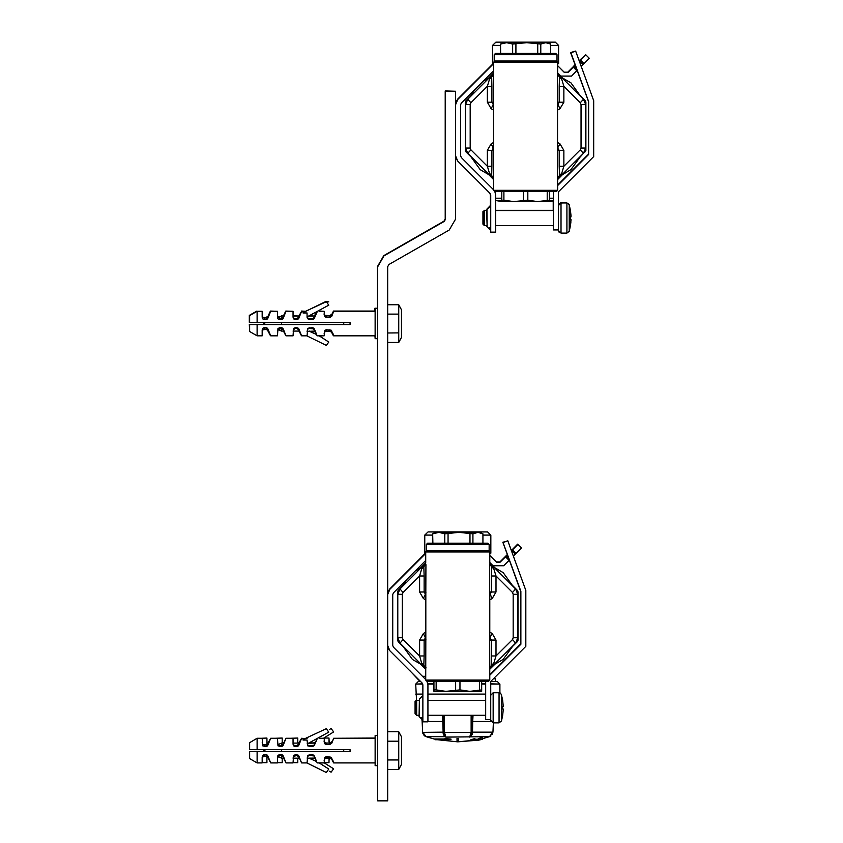 <?xml version="1.0" encoding="UTF-8"?>
<svg xmlns="http://www.w3.org/2000/svg" width="843" height="843" viewBox="0 0 843 843"><rect width="100%" height="100%" fill="white"/><g stroke="black" fill="none" stroke-linecap="round" stroke-linejoin="round"><path stroke-width="1.26" d="M500.489 45.417L492.575 45.417L492.575 63.499L493.576 63.499M492.575 45.417L495.842 42.15L555.358 42.15L558.624 45.417L550.711 45.417M558.624 45.417L558.624 63.499L557.623 63.499M493.619 103.552L493.703 102.235L491.933 102.235L493.239 104.406L491.174 108.758L487.37 102.235L491.933 102.235L491.933 86.292L487.37 86.292L470.9 102.762L467.781 99.211L465.578 104.543L465.578 148.02L470.162 148.02L470.9 149.801L487.37 166.271L489.456 173.194L491.68 175.681L491.933 166.271L487.37 166.271L487.37 150.339L491.933 150.339L493.239 148.157L491.174 143.805L487.37 150.339M556.359 60.981L557.623 62.245L493.576 62.245L493.576 73.467M494.83 191.582L493.576 190.328L557.623 190.328L556.359 191.582L494.83 191.582L495.716 195.081L495.716 232.141L490.689 232.141L490.689 195.081L489.952 193.3L457.738 161.087L455.526 155.755M501.743 201.625L501.743 200.17L501.743 201.625L549.457 201.625L549.457 191.582M501.743 191.582L501.743 200.17L503.945 200.17L503.945 191.582M503.945 200.17L513.672 201.625L527.802 200.17L527.802 191.582M527.802 200.17L537.528 201.625L549.457 200.17L549.457 201.625M500.679 44.099L506.643 42.656L512.618 44.099L526.791 42.656L540.774 44.099L545.748 42.656L550.711 44.099L548.203 42.656L502.997 42.656L500.489 44.099L500.679 53.446M512.028 54.711L494.209 54.711L494.209 60.981L556.991 60.981L556.991 54.711L512.028 54.711M556.991 54.711L555.737 53.446L495.463 53.446L494.209 54.711M432.68 535.147L424.767 535.147L424.767 553.219L425.768 553.219M424.767 535.147L428.033 531.88L487.549 531.88L490.816 535.147L482.902 535.147M490.816 535.147L490.816 553.219L489.815 553.219M499.857 692.862L499.857 684.073L490.689 684.073M485.663 684.073L481.648 684.073M433.934 684.073L427.865 684.073M422.775 684.073L415.725 684.073L416.537 700.333M425.768 676.286L422.564 676.349M494.43 677.761L495.463 678.794L493.397 678.794M425.768 678.794L425.02 678.794M425.81 593.272L425.894 591.955L424.124 591.955L425.43 594.136L423.376 598.477L419.561 591.955L424.124 591.955L424.124 576.022L419.561 576.022L403.091 592.492L399.972 588.941L397.77 594.273L397.77 637.751L402.353 637.751L403.091 639.531L419.561 656.002L421.648 662.914L423.871 665.401L424.124 656.002L419.561 656.002L419.561 640.058L424.124 640.058L425.43 637.888L423.376 633.536L419.561 640.058M488.55 550.711L489.815 551.965L425.768 551.965L425.768 563.198M427.022 681.302L425.768 680.048L489.815 680.048L488.55 681.302L427.022 681.302L427.907 684.801L427.907 721.861L422.88 721.861L422.88 684.801L422.143 683.03L389.93 650.807L387.717 645.485M433.934 691.355L433.934 689.901L433.934 691.355L481.648 691.355L481.648 681.302M433.934 681.302L433.934 689.901L436.137 689.901L436.137 681.302M436.137 689.901L445.863 691.355L459.993 689.901L459.993 681.302M459.993 689.901L469.72 691.355L481.648 689.901L481.648 691.355M432.87 533.83L438.845 532.376L444.809 533.83L458.982 532.376L472.965 533.83L477.939 532.376L482.902 533.83L480.394 532.376L435.188 532.376L432.68 533.83L432.87 543.177M444.219 544.43L426.4 544.43L426.4 550.711L489.182 550.711L489.182 544.43L444.219 544.43M489.182 544.43L487.928 543.177L427.654 543.177L426.4 544.43M415.093 713.831L415.093 701.271L416.347 700.522M509.446 560.005L509.035 560.426L505.231 556.622L506.116 555.737L508.909 558.53M516.137 553.324L515.242 554.209L511.448 550.405L517.655 544.188L521.459 547.992L516.137 553.324L512.333 549.52M418.866 715.338L419.119 716.339M265.229 751.345L254.365 751.345L261.899 751.598M329.223 742.989L328.949 738.036L323.912 738.036M311.878 743.062L311.878 741.851M297.811 743.062L297.811 738.036L290.835 738.289M282.247 742.514L282.247 738.036L275.513 738.289M267.01 744.643L266.925 738.036L261.899 738.289M262.152 762.652L266.925 762.652L266.925 756.508M277.473 762.652L282.247 762.652L282.247 758.173M293.037 762.652L297.811 762.652L297.811 758.173M311.878 759.343L311.878 758.152M324.186 762.652L328.949 762.652L329.044 758.205M277.99 317.168L281.341 316.136M377.422 308.253L374.914 308.253L374.914 311.267M374.914 335.872L375.167 338.391M265.229 324.323L256.873 324.576M249.338 324.323L249.591 331.425M323.933 311.267L319.592 311.014M292.795 311.267L285.766 311.014L283.311 316.041L281.341 315.788M277.221 311.267L270.445 311.014L267.663 317.052M261.899 311.267L256.873 311.415M256.873 311.014L249.338 315.356L249.338 322.311M482.902 224.101L482.902 211.54L484.156 210.792M577.255 70.285L576.844 70.696L573.04 66.892L573.925 66.007L576.717 68.799M583.946 63.594L583.05 64.479L579.246 60.685L585.716 54.721L589.268 58.272L583.946 63.594L580.142 59.79M486.927 209.285L487.17 226.862L486.674 210.539M486.674 225.608L486.927 226.609M489.815 675.275L520.826 644.263L520.826 591.27L503.092 542.544L507.813 540.827L525.853 590.385L525.853 646.339L490.689 681.502L490.689 720.354L490.689 719.606L485.663 719.606L485.663 681.302M416.6 715.338L415.346 714.084L415.346 701.524L416.6 700.27L416.6 715.338L419.119 715.338M505.231 556.622L499.899 561.954L496.348 561.954L489.815 555.411L496.601 562.207L500.152 562.207L507.549 554.799M511.469 550.879L517.908 544.441M419.361 716.592L419.361 699.016L419.119 716.592L422.88 720.112M377.675 308.506L375.167 308.506L375.167 338.644L377.675 338.644M249.591 322.563L257.126 322.563L257.126 311.267L249.591 315.609L249.591 322.563L350.045 322.563L350.045 324.576L257.126 324.576L257.126 335.872L249.591 331.531L249.591 324.576L257.126 324.576L249.591 324.576M375.167 311.267L333.565 311.267L331.794 316.083L329.919 317.463L326.188 317.463L324.724 316.673L324.186 311.267L319.139 311.267M308.686 316.146L314.692 316.041L316.936 312.437L313.607 319.149L309.118 319.497L307.663 318.791L307.105 317.242L307.105 312.985L303.09 312.985L304.302 312.089M305.619 311.668L301.583 311.267L298.801 318.222L298.043 319.139L295.05 319.497L293.606 318.812L293.037 317.179L293.037 311.267L286.009 311.267L283.227 318.222L282.468 319.139L279.476 319.497L278.032 318.812L277.473 317.2L277.473 311.267L270.698 311.267L267.916 318.222L267.147 319.139L264.165 319.497L262.71 318.812L262.152 317.2L262.152 311.267L257.126 311.267M257.126 335.872L262.152 335.872L262.152 329.94L262.71 328.338L264.112 327.642M262.152 331.404L262.71 329.929L266.061 329.276L266.061 327.642L267.916 328.918L270.698 335.872L277.473 335.872L278.032 328.338L281.383 327.642L283.227 328.918L286.009 335.872L293.037 335.872L293.606 328.338L296.947 327.642L298.801 328.918L301.583 335.872L307.105 335.872L307.663 328.349L312.521 327.642L314.355 328.896L317.158 335.872L324.186 335.872L324.724 330.467L326.188 329.676L331.257 330.277L333.565 335.872L375.167 335.872M283.227 329.908L281.594 328.485L281.594 331.109L283.554 331.109L283.227 328.918M281.594 322.563L281.594 324.576M277.473 315.746L278.253 317.421L281.594 316.041L281.383 319.497M343.775 322.563L343.775 324.576M387.717 304.723L398.686 304.723L401.531 309.76L401.531 337.379L398.686 342.416L387.717 342.416M262.152 758.426L262.71 756.951L266.061 756.297L266.061 754.664L267.916 755.95L270.698 762.904L277.473 762.904L277.473 756.961L278.032 755.36L279.476 754.664L278.253 756.74L279.476 755.697L281.594 755.507L281.594 758.131L283.554 758.131L283.227 755.95L286.009 762.904L293.037 762.904L293.606 755.36L296.947 754.664L298.801 755.95L301.583 762.904L307.105 762.904L307.663 755.37L312.521 754.664L314.355 755.918L317.158 762.904L324.186 762.904L324.724 757.488L326.188 756.698L331.257 757.299L333.565 762.904L375.167 762.904M269.402 749.585L281.594 749.585L281.594 751.598L269.402 751.598M281.383 745.676L279.476 745.497L278.253 744.443L281.594 743.062L281.383 746.519L278.032 745.834L277.473 738.289L270.698 738.289L267.916 745.244L266.061 746.519L262.71 745.834L262.152 738.289L257.126 738.289L257.126 749.585L249.591 749.585L350.045 749.585L350.045 751.598L257.126 751.598L257.126 762.904L249.591 758.552L249.591 751.598L257.126 751.598L249.591 751.598M343.775 749.585L343.775 751.598M387.717 731.745L398.686 731.745L401.531 736.782L401.531 764.411L398.686 769.448L387.717 769.448M377.675 735.528L375.167 735.528L375.167 765.665L377.675 765.665M375.167 738.289L333.565 738.289L331.794 743.105L329.919 744.485L326.188 744.485L324.724 743.705L324.186 738.289L319.139 738.289M308.686 743.168L314.692 743.062L316.936 739.459L314.355 745.275L312.521 746.519L312.521 745.697L313.607 745.317L309.118 745.697L307.663 744.917L307.663 745.823L307.105 740.006L303.09 740.006L304.302 739.111M305.619 738.689L301.583 738.289L298.801 745.244L298.043 746.16L295.05 746.519L293.606 745.834L293.037 744.211L293.037 738.289L286.009 738.289L283.227 745.244L281.383 746.519M257.126 762.904L262.152 762.904L262.152 756.961L262.71 755.36L264.112 754.664M257.126 738.289L249.591 742.63L249.591 749.585M557.623 185.555L588.635 154.532L588.635 101.55L570.901 52.814L575.621 51.096L593.662 100.654L593.662 156.619L558.498 191.772L558.498 230.634L558.498 229.876L553.472 229.876L553.472 191.582M484.409 225.608L483.155 224.354L483.155 211.793L484.409 210.539L484.409 225.608L486.927 225.608M573.04 66.892L567.708 72.224L564.157 72.224L557.623 65.691L564.41 72.477L567.961 72.477L575.358 65.069M579.278 61.16L585.716 54.721M495.716 200.508L501.743 200.687M549.457 198.2L553.472 198.2M495.716 198.2L501.743 198.2M549.457 200.687L553.472 200.687M465.578 104.543L470.162 104.543L470.162 148.02M558.962 74.753L559.52 76.892L557.497 74.869L557.497 102.235L557.571 102.793L557.497 102.235L559.267 102.235L557.95 104.406L560.015 108.758L563.83 102.235L559.267 102.235L559.267 86.292L563.83 86.292L580.3 102.762L583.419 99.211L585.622 104.543L585.622 148.02L581.038 148.02L580.3 149.801L583.419 153.352L557.623 179.148M472.354 734.032L472.091 721.471L472.765 721.492L472.533 732.198L492.902 732.198L489.467 736.708L445.884 737.119L444.451 732.335L471.132 732.335L469.699 737.119L470.752 736.708L472.354 734.032L471.701 733.821L470.51 736.571M427.907 721.492L442.817 721.492L443.228 734.032L444.83 736.708L426.115 736.708L434.061 738.984L445.009 738.984M473.06 715.338L472.765 721.492L490.963 721.492M442.522 715.338L442.817 721.492L443.492 721.471L443.713 732.177L422.691 732.367M422.901 733.421L426.115 736.708L422.68 732.198L422.122 721.492L422.88 721.492M499.604 684.073L490.689 683.821M485.663 683.821L481.648 683.821M433.934 683.821L427.844 683.821M422.68 683.821L415.978 684.073M397.77 594.273L402.353 594.273L402.353 637.751M491.153 564.483L491.711 566.612L489.688 564.599L489.688 591.955L489.762 592.513L489.688 591.955L491.458 591.955L490.141 594.136L492.207 598.477L496.021 591.955L491.458 591.955L491.458 576.022L496.021 576.022L512.491 592.492L515.61 588.941L517.813 594.273L517.813 637.751L513.229 637.751L512.491 639.531L515.61 643.083L489.815 668.878M568.509 203.616L566.612 203.005M566.612 202.752L560.753 203.015M501.48 694.579L501.48 721.018L499.056 722.872L499.056 692.735L501.311 694.158L502.628 699.975M499.056 692.735L493.197 692.735L493.197 722.872L499.056 722.872M569.288 204.86L569.288 231.298L566.865 233.142L566.865 203.005L569.12 204.417L570.437 210.244M566.865 203.005L561.006 203.005L561.006 233.142L566.865 233.142M496.337 200.687L501.743 201.424M493.576 179.095L493.703 177.694L491.68 175.681L492.238 177.81L493.576 179.148M492.238 74.753L491.68 76.892L493.703 74.869L493.598 102.414M580.3 149.801L563.83 166.271L559.267 166.271L559.52 175.681L558.93 177.841L561.744 173.194L563.83 166.271L563.83 150.339L560.015 143.805L557.581 148.157M425.768 668.826L425.894 667.424L423.871 665.401L424.429 667.54L425.768 668.878M424.429 564.483L423.871 566.612L425.894 564.599L425.789 592.144M512.491 639.531L496.021 656.002L491.458 656.002L491.121 667.561L493.935 662.914L496.021 656.002L496.021 640.058L492.207 633.536L489.772 637.888M466 102.045L465.325 102.361L465.863 100.802L470.552 96.091M466.316 151.276L466.063 151.982L465.325 150.212L465.347 102.056M580.648 96.091L585.137 100.58L585.874 102.361L585.853 150.507L580.648 156.471M489.425 77.567L483.187 81.17L488.592 78.051L493.576 73.067M466.316 101.286L465.863 100.802M466 150.528L465.347 150.507M470.552 156.471L465.863 151.761M493.576 179.506L488.592 174.512M557.623 73.067L562.608 78.051L570.964 82.877L581.069 96.861M562.608 174.512L557.623 179.506M585.19 102.045L585.853 102.056M584.884 101.286L585.337 100.802M584.884 151.276L585.337 151.761M585.19 150.528L585.853 150.507M465.578 144.701L465.578 107.862M470.131 96.861L474.356 90.001M489.425 174.996L480.236 169.696L470.131 155.702M487.043 172.615L479.267 164.838M465.578 131.782L465.578 120.781M561.765 77.567L570.964 82.877M479.267 87.725L487.043 79.959M585.622 107.862L585.622 144.701M564.157 79.959L571.923 87.725M585.622 120.781L585.874 143.858M564.157 172.615L571.923 164.838M585.622 131.782L585.874 126.281M581.069 155.702L570.964 169.696L561.765 174.996M489.456 173.194L492.28 177.841L467.781 153.352L470.9 149.801M465.578 148.02L467.781 153.352L465.578 148.02M493.576 190.328L493.619 149.011M487.37 102.235L487.37 86.292L489.456 79.379L491.68 76.892L491.933 86.292M467.781 99.211L492.28 74.721L489.456 79.379M492.28 74.721L493.576 73.415M557.623 73.467L557.623 62.245M559.267 86.292L559.52 76.892L561.744 79.379L557.623 73.415M561.744 79.379L563.83 86.292L563.83 102.235M559.267 166.271L559.267 150.339L557.581 147.947M585.622 148.02L583.419 153.352M557.623 179.095L557.497 177.694L561.744 173.194M493.629 103.468L493.598 150.149M491.933 166.271L491.933 150.339L493.703 150.339L493.629 149.095M557.602 102.414L557.581 103.552M557.571 149.095L557.571 103.468M557.581 149.011L557.602 150.149M558.92 74.721L583.419 99.211M563.83 150.339L557.497 150.339L557.623 190.328M523.398 200.17L523.398 191.582M547.255 200.17L547.255 191.582M540.774 44.099L540.774 53.446M537.729 44.099L537.729 53.446M550.711 44.099L550.711 53.446L550.711 44.099M515.863 44.099L515.863 53.446M512.618 44.099L512.618 53.446M450.994 739.111L445.009 738.531M472.017 740.375L474.904 740.618M481.616 738.9L482.607 739.237L475.958 740.628M445.072 736.571L445.884 737.119L444.83 736.708L443.797 732.335L444.451 732.335L444.451 715.338M499.604 683.821L497.349 681.555L490.689 681.555M398.191 591.765L397.517 592.081L398.054 590.532L402.743 585.822L398.054 590.532M398.507 641.007L398.254 641.713L397.517 639.932L397.538 591.786M517.075 591.006L517.328 590.311L512.839 585.822L518.045 591.786L518.045 640.227L512.839 646.202L517.528 641.491M420.783 567.782L425.768 562.787L420.783 567.782L415.378 570.901L421.626 567.297M398.507 591.006L398.17 590.385M398.191 640.248L397.538 640.227M402.743 646.202L398.054 641.491M425.768 669.226L420.783 664.242M494.799 567.782L489.815 562.787L494.799 567.782L503.155 572.597L513.261 586.591M494.799 664.242L489.815 669.226L494.799 664.242M517.381 591.765L518.045 591.786M517.075 641.007L517.328 641.713M517.381 640.248L518.045 640.227M397.77 634.431L397.77 597.592M402.322 586.591L406.547 579.731M421.626 664.727L412.427 659.416L402.322 645.432M419.234 662.335L411.458 654.568L419.234 662.335M397.77 621.502L397.77 610.511M493.956 567.297L503.155 572.597M411.458 577.455L419.234 569.678L411.458 577.455M517.813 597.592L517.813 634.431M496.348 569.678L504.125 577.455L496.348 569.678M517.813 610.511L518.066 633.588M496.348 662.335L504.125 654.568L496.348 662.335M517.813 621.502L518.066 616.012M513.261 645.432L503.155 659.416L493.956 664.727M474.061 740.554L478.308 739.216L472.017 740.586M482.607 739.237L476.674 740.554L480.9 739.395M481.616 739.216L478.276 738.7L482.797 737.119M478.308 739.216L475.494 739.258M458.539 738.858L457.043 738.858L458.539 738.373L458.55 740.512L458.539 738.373M457.043 738.373L457.032 740.512L458.55 740.512M474.693 738.605L470.194 740.038L474.693 739.121M450.994 739.627L435.062 739.743L445.009 739.048M482.438 738.7L482.491 739.227M476.084 740.512L477.686 740.333L476.158 740.628M477.707 740.333L478.497 739.996M480.025 739.627L478.497 740.133M480.025 739.796L480.995 739.617M482.438 739.216L480.9 739.585M457.043 738.858L457.032 740.512M475.852 739.132L470.194 740.544M471.859 732.346L471.701 733.821M443.228 734.032L443.882 733.821M485.663 681.555L481.648 681.555M433.934 681.555L427.169 681.555M420.678 681.555L418.233 681.555L415.978 683.821M397.517 617.224L397.517 616.012M497.349 681.555L495.463 681.555L497.349 681.555M421.648 662.914L424.472 667.582M403.091 639.531L399.972 643.083L424.472 667.572M397.77 637.751L399.972 643.083L397.77 637.751M425.768 680.048L425.81 638.741M419.561 591.955L419.561 576.022L421.648 569.099L423.871 566.612L424.124 576.022M399.972 588.941L424.472 564.441L421.648 569.099M424.472 564.441L425.768 563.145M489.815 563.198L489.815 551.965M491.458 576.022L491.711 566.612L493.935 569.099L489.815 563.145M493.935 569.099L496.021 576.022L496.021 591.955M491.458 656.002L491.458 640.058L489.772 637.677M517.813 637.751L515.61 643.083M489.815 668.826L489.688 667.424L493.935 662.914M425.82 593.198L425.789 639.879M424.124 656.002L424.124 640.058L425.894 640.058L425.82 638.815M489.794 592.144L489.772 593.282M489.762 638.815L489.762 593.198M489.772 638.741L489.794 639.879M491.111 564.441L515.61 588.941M496.021 640.058L489.688 640.058L489.815 680.048M455.589 689.901L455.589 681.302M479.446 689.901L479.446 681.302M472.965 533.83L472.965 543.177M469.92 533.83L469.92 543.177M482.902 533.83L482.902 543.177L482.902 533.83M448.054 533.83L448.054 543.177M444.809 533.83L444.809 543.177M420.12 681.555L409.666 670.543M403.628 664.505L389.677 650.564L387.717 647.161M387.717 592.397L389.677 588.994L425.199 553.472M507.296 554.546L506.116 555.737M297.832 743.062L299.254 742.809M314.829 742.809L313.459 742.915M387.717 731.492L398.433 731.492M375.167 738.036L338.391 738.289M307.558 738.036L306.23 738.289M328.949 741.682L328.949 740.481M328.949 740.512L329.497 742.019L330.846 742.736M313.09 743.062L315.113 742.251M323.449 738.289L333.586 731.903L331.099 728.447L329.36 729.564M266.925 742.514L267.621 744.127M266.925 758.173L267.389 756.824M324.186 762.799L333.586 768.784L331.099 772.241L329.508 771.219M328.949 760.175L330.034 758.215M324.745 315.261L329.666 315.714L325.935 315.946M329.666 315.967L325.935 315.714M293.037 315.788L298.886 316.041L301.109 312.195M309.592 315.788L314.45 316.041L315.904 312.953M387.717 304.471L398.433 304.471M374.914 311.014L333.322 311.014L333.09 312.195M328.823 301.857L326.072 301.425L305.84 311.267L301.33 311.014M333.375 311.225L331.541 315.124M329.666 315.714L331.541 314.46M262.668 317.168L265.808 317.611L267.663 316.41M267.357 329.771L270.445 335.63M283.427 331.109L285.766 335.63M299.002 331.109L301.33 335.63M328.823 342.026L319.339 335.872M314.576 331.109L316.251 334.365M316.167 334.197L309.339 331.109M331.541 332.184L333.322 335.63M377.422 308.506L377.422 266.546L383.744 255.65L443.966 221.151L445.23 218.969L445.23 90.97L455.283 91.223M377.422 765.665L377.675 800.597M377.422 735.528L377.422 338.644M490.436 207.072L490.436 194.828L489.699 193.047L477.475 180.823M471.437 174.786L457.486 160.834L455.526 157.43M455.526 102.667L457.486 99.263L493.007 63.752M575.105 64.827L573.925 66.007M490.689 231.888L490.436 229.075M503.208 706.276L502.618 706.55L502.618 709.058L503.218 709.058L502.618 715.623L503.092 711.576M503.176 706.55L502.618 699.985L503.176 705.454M503.208 709.332L503.176 710.101M503.218 706.55L502.618 706.55L502.618 709.058L503.166 709.058M425.768 560.511L393.481 592.798L392.743 594.568L392.743 645.485L393.481 647.255L425.768 679.553M387.717 594.568L389.93 589.246L425.768 553.408M515.242 554.209L513.366 556.085M509.035 560.426L503.703 565.758L493.05 565.758L489.815 562.513M266.061 327.642L264.165 327.642L264.165 329.276M333.449 335.008L332.932 333.659M295.05 328.475L296.947 328.475L296.947 327.642L295.05 327.642L293.058 331.109L299.128 331.109L298.801 328.918M267.916 318.222L270.698 311.267L267.916 316.662L267.916 318.222M283.227 318.222L286.009 311.267L283.227 318.222M296.957 319.497L301.583 311.267M314.734 316.083L314.355 318.243L316.683 313.08M324.186 313.712L324.186 314.945M333.628 311.478L331.794 316.083M324.186 313.744L324.724 315.24L326.188 315.967L329.919 315.967L331.794 314.713M329.919 315.967L329.919 317.463M326.188 315.967L326.188 317.463M308.106 316.367L328.812 305.134L326.325 301.668L303.09 312.458M309.118 319.497L309.118 318.675L312.521 318.675L314.355 317.263M309.118 318.675L307.663 317.895L307.663 318.791M307.663 317.895L307.179 316.715M298.043 319.139L298.043 318.285L295.05 318.675L293.606 317.916L293.058 316.041L299.128 316.041M281.594 318.654L283.227 317.231M278.253 317.421L281.383 318.654M262.152 315.746L262.71 317.21L264.165 317.864L267.147 317.526L267.916 316.662M266.061 329.276L267.916 330.477L270.698 335.872M277.473 331.404L278.253 329.718L281.594 331.109M279.476 327.642L278.253 329.718L281.383 328.485L281.383 327.642M283.554 331.109L286.009 335.872M298.043 328.001L298.043 328.865L296.947 328.475L298.801 329.908L301.583 335.872M307.105 331.383L314.692 331.109L314.355 328.896M319.139 335.872L328.812 342.005L326.325 345.472L306.831 335.872M309.118 327.642L309.118 328.464L313.607 328.844L317.158 335.872M316.42 334.45L308.959 331.109M309.118 328.464L307.663 329.244L307.663 328.349M307.663 329.244L307.126 331.109M324.186 333.406L324.724 331.9L326.188 331.183L326.188 329.676M326.188 331.183L329.919 331.183L329.919 329.676M329.919 331.183L331.794 332.427L331.794 331.057M331.794 332.427L333.565 335.872M312.521 327.642L312.521 328.475L313.607 328.844L313.607 327.99M312.521 319.497L312.521 318.675L313.607 318.296L313.607 319.149M387.717 314.144L398.686 314.144L398.686 342.416M387.717 332.996L398.707 332.911M398.686 304.723L398.686 314.144M281.594 751.598L268.906 751.598M270.329 749.585L268.706 749.585M265.977 749.585L263.406 750.597L265.83 751.598M267.02 749.585L268.906 749.585M324.186 760.428L324.724 758.921L326.188 758.205L329.919 758.205L326.188 758.068L326.188 756.698M329.919 758.068L326.188 758.036M286.009 762.904L282.468 755.886L282.468 755.022L283.227 755.95M281.594 755.507L282.468 755.886M298.043 755.022L298.043 755.886L296.947 755.497L298.801 756.93L298.801 755.95M295.05 755.497L295.05 754.664L296.947 754.664L296.947 755.497L293.606 756.255L293.058 758.131L299.128 758.131L298.801 756.93L301.583 762.904M309.118 754.664L309.118 755.497L313.607 755.876L309.118 755.497L307.663 756.266L307.126 758.131L314.734 758.078M317.158 762.904L314.355 755.918M313.607 755.012L314.355 756.898M324.186 740.765L324.724 742.272L326.188 743.115L329.919 743.115L329.919 744.485M326.188 743.115L329.919 743.157M281.594 745.676L283.227 744.264L283.227 745.244M281.594 743.062L283.554 743.062L283.227 744.264L286.009 738.289M296.957 746.519L301.583 738.289L298.801 744.264M298.043 746.16L298.043 745.307L295.05 745.697L293.606 744.938L293.058 743.062L299.128 743.062M308.106 743.389L328.812 732.156L326.325 728.7L303.09 739.48M307.663 744.917L307.179 743.747M313.607 746.171L316.683 740.101M314.692 743.062L314.355 744.295L314.692 743.062M387.717 741.166L398.686 741.166L398.686 769.448M387.717 760.017L398.707 759.933M398.686 731.745L398.718 741.113M324.186 741.966L324.186 740.734M312.521 746.519L307.663 745.813M266.061 754.664L264.165 754.664L264.165 756.297M281.383 755.518L281.383 754.664L279.433 754.664M281.383 754.664L282.468 755.022M333.449 762.03L332.932 760.681M333.628 738.5L331.794 743.105M326.188 742.989L329.919 743.115M329.919 742.989L331.794 741.735M326.188 743.157L326.188 744.485M309.118 745.697L309.118 746.519M277.473 742.767L278.253 744.443M262.152 742.767L262.71 744.232L264.165 744.896L267.147 744.548L270.698 738.289M266.061 756.297L267.916 757.499L270.698 762.904M277.473 758.426L278.253 756.74L281.594 758.131M319.139 762.904L328.812 769.027L326.325 772.494L306.831 762.904M316.42 761.471L308.959 758.131M307.663 756.266L307.663 755.37M329.919 758.036L329.919 756.698M329.919 758.205L331.794 759.459L331.794 758.078M331.794 759.459L333.565 762.904M445.483 91.223L455.526 91.223L455.526 219.148L449.214 230.044L388.981 264.544L387.717 266.725L387.717 800.85L377.675 800.85L377.675 266.799L383.986 255.903L444.219 221.393L445.483 219.222L445.483 91.223M571.017 216.546L570.426 216.82L570.426 219.328L571.027 219.328L570.426 225.892L570.901 221.857M570.985 216.82L570.426 210.255L570.985 215.734M571.017 219.601L570.985 220.371M571.027 216.82L570.426 216.82L570.426 219.328L570.974 219.328M493.576 70.78L461.29 103.067L460.552 104.848L460.552 155.755L461.29 157.536L493.576 189.823M455.526 104.848L457.738 99.516L493.576 63.678M583.05 64.479L581.175 66.365M576.844 70.696L571.512 76.028L560.858 76.028L557.623 72.793M507.433 554.915L502.839 542.291L507.665 540.879M489.815 674.779L520.574 644.01L520.574 591.017L509.33 560.121M553.472 229.623L553.219 225.608M575.242 65.196L570.648 52.572L575.474 51.149M557.623 185.049L588.382 154.29L588.382 101.297L577.139 70.401M553.219 210.539L553.219 200.919M465.325 127.493L465.325 126.281M470.9 102.762L470.162 104.543M491.174 143.805L493.619 142.414M491.174 108.758L493.619 110.148M560.015 108.758L557.581 110.148M557.581 142.414L560.015 143.805M580.3 102.762L581.038 104.543L581.038 148.02M581.038 104.543L585.622 104.543M470.931 740.554L457.791 741.829L473.366 740.618M480.089 739.817L478.561 740.154M471.785 715.338L471.785 732.335L471.132 732.335L471.132 715.338M443.797 715.338L443.797 732.335M443.492 721.471L443.197 715.338M485.663 694.116L427.907 694.116M422.88 694.116L415.725 694.116M472.091 721.471L472.386 715.338M403.091 592.492L402.353 594.273M423.376 633.536L425.81 632.145M423.376 598.477L425.81 599.879M492.207 598.477L489.772 599.879M489.772 632.145L492.207 633.536M512.491 592.492L513.229 594.273L513.229 637.751M513.229 594.273L517.813 594.273M329.497 742.019L329.497 742.989M324.724 315.24L324.724 316.673M298.801 318.222L298.801 317.231M295.05 319.497L295.05 318.675M293.606 318.802L293.606 317.916M282.468 318.285L282.468 319.139M279.476 318.464L279.476 319.497M278.032 317.21L278.032 318.812M267.147 317.526L267.147 319.139M266.061 317.864L266.061 319.497M264.165 317.864L264.165 319.497M262.71 317.21L262.71 318.812M262.71 329.929L262.71 328.338M267.147 329.613L267.147 328.001M267.916 330.477L267.916 328.918M278.032 329.929L278.032 328.338M282.468 328.865L282.468 328.001M293.606 329.234L293.606 328.338M324.724 331.9L324.724 330.467M324.724 742.272L324.724 743.705M295.05 746.519L295.05 745.697M293.606 745.834L293.606 744.938M282.468 745.307L282.468 746.16M279.476 745.497L279.476 746.519M278.032 744.232L278.032 745.834M267.916 743.684L267.916 745.244M267.147 744.548L267.147 746.16M266.061 744.896L266.061 746.519M264.165 744.896L264.165 746.519M262.71 744.232L262.71 745.834M262.71 756.951L262.71 755.36M267.147 756.635L267.147 755.022M267.916 757.499L267.916 755.95M278.032 756.951L278.032 755.36M293.606 756.255L293.606 755.36M312.521 755.497L312.521 754.664M324.724 758.921L324.724 757.488M549.457 201.424L553.472 200.887M493.324 63.931L492.575 63.499M557.623 64.079L558.624 63.499M494.83 60.981L493.576 62.245M493.619 149.474L493.619 103.088M557.581 149.474L557.581 103.088M423.723 735.022L422.701 732.409L425.02 736.192L422.743 732.788M476.253 740.628L476.79 740.533M425.515 553.661L424.767 553.219M489.815 553.809L490.816 553.219M493.387 722.872L492.902 732.198L489.467 736.708L492.902 732.198L489.467 736.708L482.607 738.721M437.412 739.743L457.791 741.829M422.122 721.492L421.742 717.519M495.463 678.794L495.463 681.555M492.87 732.525L492.217 734.474L492.87 732.525M489.467 736.708L492.902 732.198L489.467 736.708L490.963 735.907M490.879 735.971L489.657 736.634M424.514 735.823L426.115 736.708M423.376 734.506L425.02 736.192M427.022 550.711L425.768 551.965M425.81 639.205L425.81 592.819M489.772 639.205L489.772 592.819M500.7 693.346L499.857 692.714M264.976 749.585L263.585 750.523M282.268 742.809L283.68 742.809M264.976 322.563L263.585 323.501M560.753 202.752L558.498 204.175M559.109 232.278L558.245 230.381M484.156 210.286L486.674 210.286M495.716 210.286L553.219 210.286M486.927 209.032L490.436 205.513M489.53 227.768L490.436 230.128M493.197 692.735L490.689 695.243M493.197 722.872L490.689 720.354M501.48 721.018L502.628 715.633M416.6 700.27L419.119 700.27M427.907 700.27L485.663 700.27M427.907 715.338L485.663 715.338M419.361 699.016L422.88 695.496M265.83 322.563L263.406 323.575L265.83 324.576M281.594 316.041L283.554 316.041M561.006 203.005L558.498 205.513M561.006 233.142L558.498 230.634M569.288 231.298L570.437 225.903M484.409 210.539L486.927 210.539M495.716 210.539L553.472 210.539M495.716 225.608L553.472 225.608M487.17 209.285L490.689 205.766M487.17 226.862L490.689 230.381"/></g></svg>
